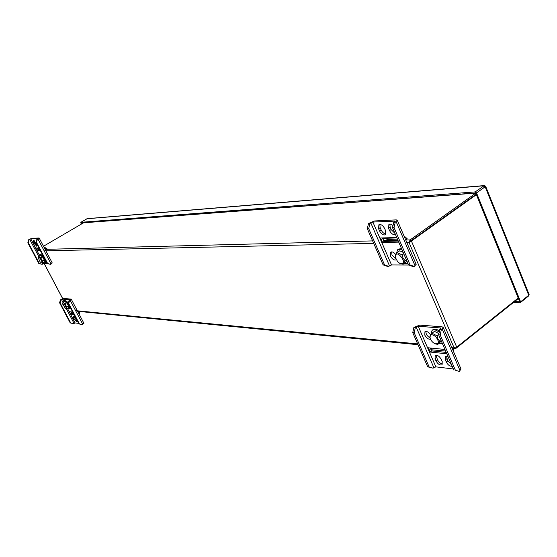 <?xml version="1.0" encoding="UTF-8"?>
<svg xmlns="http://www.w3.org/2000/svg" width="557" height="557" viewBox="0 0 557 557"><rect width="100%" height="100%" fill="white"/><g stroke="black" fill="none" stroke-linecap="round" stroke-linejoin="round"><path stroke-width="0.84" d="M43.474 246.257L83.689 222.73M405.754 240.039L410.084 239.928L409.061 242.573L411.4 241.021L410.565 241.042L409.061 242.573L453.927 347.443L455.341 348.369L456.308 348.111L456.002 347.394M518.191 298.037L456.719 347.143L451.678 347.22M475.741 193.195L410.084 239.928L410.558 241.042L476.172 194.282L410.565 241.042M38.008 249.459L39.338 248.68M410.558 241.042L409.917 241.94M476.353 194.713L411.4 241.021L456.719 347.143M518.379 298.496L456.308 348.111M68.734 303.593L68.219 303.551L69.012 300.515L69.973 299.666L62.537 299.102L60.88 299.875L60.1 302.862L59.606 302.827L60.393 299.84L63.582 298.455L71.219 299.109L69.528 300.557L68.734 303.593L79.491 324.028L82.269 324.794L79.491 324.028M83.912 323.276L82.269 324.794M59.606 302.827L70.217 322.893L73.461 323.708L70.718 322.956L60.1 302.862M74.025 316.313L76.657 320.651M71.651 311.92L71.359 312.749L70.878 311.843M72.682 312.024L69.451 311.697L70.767 314.197L74.004 314.538M73.447 318.082L76.574 321.661L75.55 318.319L73.071 315.958L73.447 318.082L74.485 317.427M78.648 323.366L75.104 322.935L73.461 323.708M68.219 303.551L78.969 323.965M69.012 300.515L69.528 300.557M60.393 299.84L60.88 299.875M79.7 311.495L79.171 314.252M78.53 311.384L78.544 313.062M73.162 312.937L71.317 312.86L70.774 311.829M73.58 313.73L71.804 313.549L71.387 312.755M70.767 314.197L71.804 313.549M70.217 322.893L70.718 322.956M67.731 308.313L69.096 308.689C69.771 307.492 68.998 305.389 66.763 302.367L64.034 300.662L63.776 302.04M68.309 303.224L67.383 301.985L64.654 300.279L64.034 300.662M69.096 308.689L69.709 308.306L69.945 306.83M65.754 308.738L66.701 308.954L66.868 307.151L65.009 303.927L62.997 302.528L62.516 303.669M64.473 304.547L62.495 303.788L65.587 308.696C66.624 308.481 66.248 307.095 64.473 304.547M66.701 308.954L68.407 307.889L68.574 306.085L66.722 302.862L64.709 301.469L62.997 302.528L61.451 299.527M66.722 302.862L65.009 303.927M68.574 306.085L66.868 307.151M410.105 264.965L414.241 266.476L412.709 266.469L408.573 264.958L410.105 264.965L394.05 227.639L395.254 222.229L397.259 220.217L396.236 219.876L374.436 220.976L368.49 223.503L367.307 228.739L383.098 264.853L384.539 264.86L368.734 228.683L367.307 228.739M414.241 266.476L416.135 264.269M391.641 251.882L391.968 254.918L395.7 258.782M389.858 224.005L390.158 227.263L391.132 229.533L395.01 233.453M379.839 224.464L380.153 227.681L381.127 229.923C382.387 232.422 383.989 233.766 385.931 233.961M382.701 238.34L384.086 241.418L398.29 241.063M395.707 254.535C393.876 252.258 392.205 251.472 390.694 252.182L390.429 256.018C392.205 259.2 394.133 260.467 396.215 259.827M396.758 237.512L380.64 237.985L382.603 242.497L398.742 242.114M393.012 225.536L390.784 224.13L388.904 224.311L388.584 228.356L390.158 227.263M388.584 228.356L389.566 230.619C391.355 233.856 393.305 235.117 395.428 234.42M368.734 228.683L369.918 223.434L372.877 222.048L395.073 221.115L393.736 222.299L392.532 227.702L408.573 264.958M384.539 264.86L388.612 266.33L391.543 264.958L408.768 265.028M378.593 228.76L378.885 224.756C380.946 224.06 382.861 225.313 384.643 228.516L385.618 230.772L385.326 234.748C383.265 235.451 381.343 234.198 379.568 231.002L378.593 228.76L380.153 227.681M388.612 266.33L387.171 266.316L383.098 264.853M393.736 222.299L395.254 222.229M368.49 223.503L369.918 223.434M397.461 239.148L386.899 239.44L386.224 238.236M405.245 238.842L405.879 239.893L407.299 238.883L403.916 235.75M382.603 242.497L384.01 241.508L382.631 238.34L396.939 237.93M382.812 238.333L382.638 237.923M394.05 227.639L392.532 227.702M403.964 263.6L407.877 263.336M402.043 249.78L397.67 249.717L396.347 253.616M401.548 248.631L398.589 249.063L397.67 249.717M406.38 259.854L405.176 260.725L403.066 258.267L402.168 254.911L397.148 252.613L395.164 256.109M397.733 261.839L399.745 263.343C410.37 266.531 395.449 246.319 395.275 257.271L397.733 261.839M400.191 263.538L403.143 264.192L405.176 260.725M406.701 260.613L405.677 262.361L403.143 264.192M403.755 253.769L402.168 254.911M403.157 252.37L399.696 250.796L397.148 252.613M47.637 263.51L50.506 264.373L47.143 263.51L47.637 263.51L36.525 242.399L37.34 239.329L39.143 238.006L31.881 238.305L29.242 239.406L28.658 239.747L27.85 242.755L38.802 263.475L39.282 263.475L28.316 242.734L27.85 242.755M50.506 264.373L52.254 262.974M34.297 240.784L36.957 245.365M37.326 248.241L38.301 250.002L40.007 249.961M38.955 247.956L35.885 248.046L37.249 250.629L40.32 250.559M36.609 240.269L36.428 240.951M28.316 242.734L29.124 239.726L29.716 239.385L30.802 238.925L37.946 238.605L36.859 239.357L36.038 242.413L47.143 263.51M39.282 263.475L42.116 264.324L43.78 263.531L47.275 263.552M33.761 242.789L33.35 240.415L35.739 242.713L36.825 246.361L33.761 242.789L34.84 242.163M42.116 264.324L38.802 263.475M36.859 239.357L37.34 239.329M28.658 239.747L29.124 239.726M44.435 248.095L45.939 249.251L46.92 248.68L43.787 246.862M44.776 248.735L45.549 248.714M37.249 250.629L38.224 250.058L37.263 248.241L39.081 248.192M36.525 242.399L36.038 242.413M43.495 262.479L44.866 262.869C46.704 262.062 41.455 253.414 39.853 254.633L39.568 256.011M44.866 262.869L45.493 262.5L45.737 260.836M43.14 255.914L40.487 254.264L39.853 254.633M41.448 262.841L42.492 263.071L44.24 262.034L44.337 260.07L42.59 261.108L40.696 257.821L38.718 256.512L38.259 257.689M40.013 261.734L41.302 262.8C43.815 263.586 38.718 255.217 38.238 257.773L40.013 261.734M42.59 261.108L42.492 263.071M44.337 260.07L42.45 256.784L40.696 257.821M42.45 256.784L40.466 255.482L38.718 256.512M440.211 334.959L438.651 334.827L439.786 329.507L441.026 328.198L440.566 327.962L418.21 326.256L415.327 327.593L414.206 332.766L412.744 332.64L413.858 327.481L419.693 325.121L442.063 326.792L443.17 327.37L441.346 329.626L440.211 334.959L455.375 370.217L459.288 371.428L455.375 370.217M460.987 368.957L459.288 371.428M412.744 332.64L427.685 366.812L433.019 368.177L429.162 366.993L414.206 332.766M436.152 355.199L437.412 359.683C438.763 362.273 440.483 363.686 442.564 363.93M446.484 356.327L447.744 360.852L451.574 364.842M431.459 348.111L431.048 349.545L430.373 348M425.896 331.408C425.778 334.075 427.177 336.24 430.095 337.897M444.959 349.469L428.389 347.798L430.241 352.059L446.825 353.799M435.052 358.757L435.957 360.845C437.893 364.174 439.926 365.489 442.056 364.772L442.209 361.563L441.297 359.46C439.362 356.118 437.329 354.809 435.205 355.519L435.052 358.757L436.507 357.601M453.363 368.985L435.873 366.854L433.019 368.177M448.072 356.703L445.537 356.654L445.37 359.919L446.282 362.029C447.988 365.1 449.952 366.492 452.166 366.207M430.603 334.868C428.625 332.028 426.739 330.983 424.949 331.721L424.775 335.091C426.467 338.141 428.382 339.492 430.519 339.157M438.651 334.827L453.809 370.022M439.786 329.507L441.346 329.626M413.858 327.481L415.327 327.593M453.851 348.222L453.614 351.745M452.193 348.062L452.361 348.828M445.635 351.042L431.021 349.747L430.255 347.986M446.227 352.414L431.703 350.903L431.111 349.552M430.241 352.059L431.703 350.903M427.685 366.812L429.162 366.993M439.201 332.257C436.263 329.869 433.875 329.25 432.044 330.392L431.041 334.325M438.805 343.634L442.439 343.62M439.459 331.053C436.744 329.09 434.564 328.637 432.921 329.709L432.044 330.392M435.428 343.899L437.795 344.428L439.953 341.441L437.927 339.102L437.043 335.822L431.995 333.239L429.879 336.261L429.962 336.957M435.957 336.894C432.128 333.852 430.164 334.116 430.046 337.681C430.784 340.411 432.427 342.43 434.982 343.739C439.069 344.149 439.396 341.866 435.957 336.894M438.909 333.622L434.432 331.345L431.995 333.239M438.721 334.506L437.043 335.822M441.109 340.536L439.953 341.441M441.318 341.009L437.795 344.428M517.042 299.562L515.921 300.46M514.55 301.56L519.702 301.776L475.713 192.959L81.092 222.932L81.601 223.914M87.268 218.643L80.786 222.32L475.212 191.907L484.346 185.578L485.398 186.066L484.792 186.498L485.607 186.212L485.154 186.79L476.527 192.931L520.593 301.817L519.716 301.81L520.607 301.845L520.12 302.806L513.359 302.514M80.786 222.32L81.099 222.932M86.864 218.762L483.838 185.78L485.14 186.755L476.514 192.896L475.643 192.966L476.527 192.931M528.878 295.154L528.259 296.268L520.12 302.806M528.913 294.388L528.739 295.273L520.593 301.817M81.378 224.046L80.821 222.953M476.514 192.896L475.212 191.907M528.259 296.268L528.704 295.307M528.753 295.307L520.607 301.845M83.494 222.807L475.699 193.105M38.057 249.536L39.763 249.494M45.103 249.355L372.619 240.896M383.731 240.603L397.935 240.241M44.386 250.859L373.705 243.381M406.861 242.622L409.061 242.573M417.673 343.913L75.815 310.667M44.212 263.538L62.718 298.636M70.105 300.195L82.84 324.432M62.537 299.102L63.721 301.351M67.481 308.474L75.104 322.935M66.401 308.905L74.025 323.345M74.095 319.307L75.132 318.653M415.09 265.856L396.118 221.623M391.543 264.958L372.877 222.048M394.871 221.484L394.648 220.976M389.447 265.724L370.767 222.849M379.568 231.002L381.127 229.923M389.566 230.619L391.132 229.533M51.091 264.018L37.939 238.988M43.78 263.531L43.286 262.598M39.519 255.454L30.802 238.925M42.694 263.976L42.193 263.029M38.746 256.498L29.716 239.385M34.437 244.07L35.509 243.444M442.167 328.992L460.089 370.774M440.566 327.962L440.859 328.637M418.21 326.256L435.873 366.854M416.135 326.973L433.812 367.543M446.282 362.029L447.744 360.852M445.37 359.919L446.832 358.743M435.957 360.845L437.412 359.683M485.154 186.79L528.739 295.273M409.646 242.163L410.049 241.801M455.215 348.362L452.026 348.048M418.015 344.706L77.618 311.293M62.663 298.656L44.149 263.538M83.926 323.304L71.219 299.109M397.259 220.217L416.176 264.359M39.143 238.006L52.261 262.995M461.036 369.082L443.17 327.37M485.607 186.212L529.136 294.604M87.219 218.643L484.346 185.578"/></g></svg>

